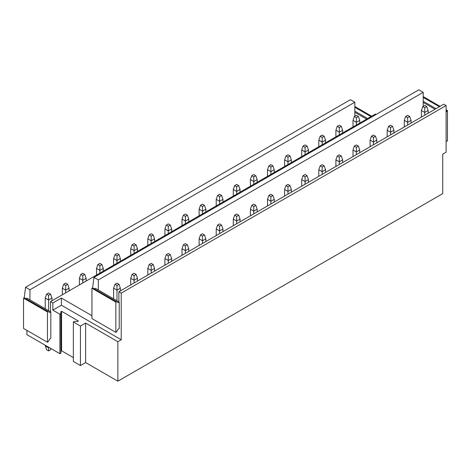 <?xml version="1.0" encoding="UTF-8"?>
<svg xmlns="http://www.w3.org/2000/svg" width="471" height="471" viewBox="0 0 471 471"><rect width="100%" height="100%" fill="white"/><g stroke="black" fill="none" stroke-linecap="round" stroke-linejoin="round"><path stroke-width="0.71" d="M23.55 298.131L47.447 311.932L47.447 342.246L23.55 328.446L23.55 298.131L24.221 297.743L25.569 287.251L350.448 99.687L354.822 102.213L29.944 289.777L29.944 299.88L50.479 311.737L50.479 301.628L52.834 302.988L61.383 298.055L91.945 315.7M376.093 114.494L375.352 114.064L50.479 301.628M354.822 102.213L354.822 116.202M25.569 287.251L29.944 289.777M354.822 106.876L355.158 106.681L371.648 116.202M52.834 302.988L52.834 310.142L59.899 314.222L59.899 353.709L26.918 334.663L26.918 330.389M29.944 299.88L26.918 298.131L25.905 298.714M118.875 291.755L443.747 104.191L446.102 105.551L121.23 293.115L118.875 291.755L118.875 301.864L119.21 302.058L118.197 302.641L116.514 301.67L115.842 302.058L115.842 332.373L116.514 331.984L118.197 329.07L119.21 328.487L119.21 302.058M80.435 365.567L80.435 326.073L73.364 321.993L73.364 361.481L80.435 365.567L85.616 362.57L117.862 381.186L442.74 193.622L442.74 154.135L446.102 152.192L446.102 105.551M423.217 92.34L98.339 279.904L93.965 277.378L418.843 89.814L423.217 92.34L423.217 106.328M60.912 351.183L61.583 350.795L61.583 311.307L78.416 321.022L77.638 321.469L74.377 321.41L73.364 321.993M61.583 350.795L73.364 357.595M59.899 353.709L60.912 353.126L60.812 311.755L61.583 311.307M59.899 314.222L60.912 313.639M85.616 362.57L85.616 323.082L80.435 326.073M98.339 279.904L98.339 290.006L118.875 301.864M93.965 277.378L92.616 287.869L91.945 288.258L91.945 318.573L115.842 332.373M98.339 290.006L95.313 288.258L94.3 288.841M423.217 97.002L423.553 96.808L440.044 106.328M117.862 381.186L117.862 341.699L85.616 323.082M117.862 341.699L121.23 339.756L121.23 293.115M50.479 311.737L50.815 311.932L49.802 312.514L48.119 311.543L47.447 311.932M47.447 342.246L48.119 341.858L49.802 338.943L50.815 338.361L50.815 311.932M52.834 310.142L61.383 305.208L61.383 298.055M61.383 305.208L121.23 339.756M423.217 102.442L434.998 109.243M423.217 101.277L436.005 108.66M446.102 112.157L447.45 110.603L447.45 140.923L446.779 141.312L446.102 140.923M423.217 97.391L439.372 106.717M446.102 110.603L446.779 110.991M446.102 109.825L447.45 110.603M91.945 288.258L115.842 302.058M92.616 287.869L116.514 301.67M354.822 112.316L366.603 119.116M354.822 111.15L367.61 118.533M354.822 107.264L370.977 116.59M24.221 297.743L48.119 311.543M356.37 115.307L354.351 116.472L356.37 117.638L358.39 116.472L356.37 115.307M359.732 123.084L359.732 120.358L358.39 116.472M359.732 120.358L356.37 122.307L353.003 120.358L354.351 116.472M356.37 125.027L356.37 117.638M353.003 126.97L353.003 120.358M421.398 117.096L421.398 110.491L424.765 112.434L428.127 110.491L428.127 113.211M421.398 110.491L422.746 106.599L424.765 107.771L424.765 115.154M424.765 107.771L426.785 106.599L424.765 105.433L422.746 106.599M428.127 110.491L426.785 106.599M339.273 125.18L337.254 126.346L339.273 127.511L341.292 126.346L339.273 125.18M342.635 132.952L342.635 130.231L341.292 126.346M342.635 130.231L339.273 132.174L335.905 130.231L337.254 126.346M339.273 134.894L339.273 127.511M335.905 136.837L335.905 130.231M404.301 126.97L404.301 120.358L407.662 122.301L411.03 120.358L411.03 123.078M404.301 120.358L405.643 116.472L407.662 117.638L407.662 125.027M407.662 117.638L409.688 116.472L407.662 115.307L405.643 116.472M411.03 120.358L409.688 116.472M322.17 135.053L320.15 136.219L322.17 137.385L324.189 136.219L322.17 135.053M325.538 142.825L325.538 140.105L324.189 136.219M325.538 140.105L322.17 142.048L318.808 140.105L320.15 136.219M322.17 144.768L322.17 137.385M318.808 146.711L318.808 140.105M387.203 136.837L387.203 130.231L390.565 132.174L393.933 130.231L393.933 132.952M387.203 130.231L388.546 126.346L390.565 127.511L390.565 134.894M390.565 127.511L392.584 126.346L390.565 125.18L388.546 126.346M393.933 130.231L392.584 126.346M305.073 144.927L303.053 146.092L305.073 147.258L307.092 146.092L305.073 144.927M308.44 152.698L308.44 149.978L307.092 146.092M308.44 149.978L305.073 151.921L301.705 149.978L303.053 146.092M305.073 154.641L305.073 147.258M301.705 156.584L301.705 149.978M370.1 146.711L370.1 140.105L373.468 142.048L376.835 140.105L376.835 142.825M370.1 140.105L371.448 136.219L373.468 137.385L373.468 144.768M373.468 137.385L375.487 136.219L373.468 135.053L371.448 136.219M376.835 140.105L375.487 136.219M287.975 154.794L285.956 155.96L287.975 157.126L289.995 155.96L287.975 154.794M291.343 162.572L291.343 159.846L289.995 155.96M291.343 159.846L287.975 161.794L284.608 159.846L285.956 155.96M287.975 164.514L287.975 157.126M284.608 166.457L284.608 159.846M353.003 156.584L353.003 149.978L356.37 151.921L359.732 149.978L359.732 152.698M353.003 149.978L354.351 146.087L356.37 147.252L356.37 154.641M356.37 147.252L358.39 146.087L356.37 144.921L354.351 146.087M359.732 149.978L358.39 146.087M270.878 164.667L268.859 165.833L270.878 166.999L272.897 165.833L270.878 164.667M274.24 172.439L274.24 169.719L272.897 165.833M274.24 169.719L270.878 171.662L267.51 169.719L268.859 165.833M270.878 174.382L270.878 166.999M267.51 176.325L267.51 169.719M335.905 166.457L335.905 159.846L339.273 161.788L342.635 159.846L342.635 162.566M335.905 159.846L337.254 155.96L339.273 157.126L339.273 164.509M339.273 157.126L341.292 155.96L339.273 154.794L337.254 155.96M342.635 159.846L341.292 155.96M253.775 174.541L251.755 175.707L253.775 176.872L255.794 175.707L253.775 174.541M257.142 182.312L257.142 179.592L255.794 175.707M257.142 179.592L253.775 181.535L250.413 179.592L251.755 175.707M253.775 184.255L253.775 176.872M250.413 186.198L250.413 179.592M318.808 176.325L318.808 169.719L322.17 171.662L325.538 169.719L325.538 172.439M318.808 169.719L320.15 165.833L322.17 166.999L322.17 174.382M322.17 166.999L324.189 165.833L322.17 164.667L320.15 165.833M325.538 169.719L324.189 165.833M236.678 184.414L234.658 185.58L236.678 186.746L238.697 185.58L236.678 184.414M240.045 192.186L240.045 189.466L238.697 185.58M240.045 189.466L236.678 191.409L233.31 189.466L234.658 185.58M236.678 194.129L236.678 186.746M233.31 196.071L233.31 189.466M301.705 186.198L301.705 179.592L305.073 181.535L308.44 179.592L308.44 182.312M301.705 179.592L303.053 175.707L305.073 176.872L305.073 184.255M305.073 176.872L307.092 175.707L305.073 174.541L303.053 175.707M308.44 179.592L307.092 175.707M219.58 194.282L217.561 195.447L219.58 196.613L221.6 195.447L219.58 194.282M222.948 202.059L222.948 199.333L221.6 195.447M222.948 199.333L219.58 201.282L216.213 199.333L217.561 195.447M219.58 204.002L219.58 196.613M216.213 205.945L216.213 199.333M284.608 196.071L284.608 189.466L287.975 191.409L291.343 189.466L291.343 192.186M284.608 189.466L285.956 185.574L287.975 186.74L287.975 194.129M287.975 186.74L289.995 185.574L287.975 184.408L285.956 185.574M291.343 189.466L289.995 185.574M202.483 204.155L200.463 205.321L202.483 206.486L204.502 205.321L202.483 204.155M205.845 211.926L205.845 209.206L204.502 205.321M205.845 209.206L202.483 211.149L199.115 209.206L200.463 205.321M202.483 213.869L202.483 206.486M199.115 215.812L199.115 209.206M267.51 205.945L267.51 199.333L270.878 201.276L274.24 199.333L274.24 202.053M267.51 199.333L268.859 195.447L270.878 196.613L270.878 203.996M270.878 196.613L272.897 195.447L270.878 194.282L268.859 195.447M274.24 199.333L272.897 195.447M185.38 214.028L183.36 215.194L185.38 216.36L187.399 215.194L185.38 214.028M188.747 221.8L188.747 219.08L187.399 215.194M188.747 219.08L185.38 221.023L182.018 219.08L183.36 215.194M185.38 223.743L185.38 216.36M182.018 225.686L182.018 219.08M250.413 215.812L250.413 209.206L253.775 211.149L257.142 209.206L257.142 211.926M250.413 209.206L251.755 205.321L253.775 206.486L253.775 213.869M253.775 206.486L255.794 205.321L253.775 204.155L251.755 205.321M257.142 209.206L255.794 205.321M168.282 223.896L166.263 225.067L168.282 226.233L170.302 225.067L168.282 223.896M171.65 231.673L171.65 228.953L170.302 225.067M171.65 228.953L168.282 230.896L164.915 228.953L166.263 225.067M168.282 233.616L168.282 226.233M164.915 235.559L164.915 228.953M233.31 225.686L233.31 219.08L236.678 221.023L240.045 219.08L240.045 221.8M233.31 219.08L234.658 215.194L236.678 216.36L236.678 223.743M236.678 216.36L238.697 215.194L236.678 214.028L234.658 215.194M240.045 219.08L238.697 215.194M151.185 233.769L149.166 234.935L151.185 236.101L153.205 234.935L151.185 233.769M154.553 241.546L154.553 238.821L153.205 234.935M154.553 238.821L151.185 240.763L147.817 238.821L149.166 234.935M151.185 243.489L151.185 236.101M147.817 245.432L147.817 238.821M216.213 235.559L216.213 228.953L219.58 230.896L222.948 228.953L222.948 231.673M216.213 228.953L217.561 225.061L219.58 226.227L219.58 233.616M219.58 226.227L221.6 225.061L219.58 223.896L217.561 225.061M222.948 228.953L221.6 225.061M134.088 243.642L132.068 244.808L134.088 245.974L136.107 244.808L134.088 243.642M137.45 251.414L137.45 248.694L136.107 244.808M137.45 248.694L134.088 250.637L130.72 248.694L132.068 244.808M134.088 253.357L134.088 245.974M130.72 255.3L130.72 248.694M199.115 245.432L199.115 238.821L202.483 240.763L205.845 238.821L205.845 241.541M199.115 238.821L200.463 234.935L202.483 236.101L202.483 243.483M202.483 236.101L204.502 234.935L202.483 233.769L200.463 234.935M205.845 238.821L204.502 234.935M116.985 253.516L114.965 254.681L116.985 255.847L119.004 254.681L116.985 253.516M120.352 261.287L120.352 258.567L119.004 254.681M120.352 258.567L116.985 260.51L113.623 258.567L114.965 254.681M116.985 263.23L116.985 255.847M113.623 265.173L113.623 258.567M182.018 255.3L182.018 248.694L185.38 250.637L188.747 248.694L188.747 251.414M182.018 248.694L183.36 244.808L185.38 245.974L185.38 253.357M185.38 245.974L187.399 244.808L185.38 243.642L183.36 244.808M188.747 248.694L187.399 244.808M99.887 263.383L97.868 264.555L99.887 265.721L101.907 264.555L99.887 263.383M103.255 271.161L103.255 268.441L101.907 264.555M103.255 268.441L99.887 270.383L96.52 268.441L97.868 264.555M99.887 273.103L99.887 265.721M96.52 275.046L96.52 268.441M164.915 265.173L164.915 258.567L168.282 260.51L171.65 258.567L171.65 261.287M164.915 258.567L166.263 254.681L168.282 255.847L168.282 263.23M168.282 255.847L170.302 254.681L168.282 253.516L166.263 254.681M171.65 258.567L170.302 254.681M82.79 273.257L80.771 274.422L82.79 275.588L84.809 274.422L82.79 273.257M86.158 281.028L86.158 278.308L84.809 274.422M86.158 278.308L82.79 280.251L79.422 278.308L80.771 274.422M82.79 282.977L82.79 275.588M79.422 284.92L79.422 278.308M147.817 275.046L147.817 268.441L151.185 270.383L154.553 268.441L154.553 271.161M147.817 268.441L149.166 264.549L151.185 265.715L151.185 273.103M151.185 265.715L153.205 264.549L151.185 263.383L149.166 264.549M154.553 268.441L153.205 264.549M65.693 283.13L63.673 284.296L65.693 285.461L67.712 284.296L65.693 283.13M69.054 290.901L69.054 288.181L67.712 284.296M69.054 288.181L65.693 290.124L62.325 288.181L63.673 284.296M65.693 292.844L65.693 285.461M62.325 294.787L62.325 288.181M130.72 284.92L130.72 278.308L134.088 280.251L137.45 278.308L137.45 281.028M130.72 278.308L132.068 274.422L134.088 275.588L134.088 282.971M134.088 275.588L136.107 274.422L134.088 273.257L132.068 274.422M137.45 278.308L136.107 274.422M48.59 293.003L46.57 294.169L48.59 295.335L50.609 294.169L48.59 293.003M51.957 300.775L51.957 298.055L50.609 294.169M51.957 298.055L48.59 299.998L45.228 298.055L46.57 294.169M48.59 310.648L48.59 295.335M51.015 348.581L50.609 349.747L48.59 350.913L46.57 349.747L45.228 345.237M49.131 347.492L48.59 347.804L48.59 347.18M45.228 308.705L45.228 298.055M48.59 350.913L48.59 347.804L45.228 345.861M113.623 298.832L113.623 288.181L116.985 290.124L120.352 288.181L120.352 290.901M113.623 288.181L114.965 284.296L116.985 285.461L116.985 300.775M116.985 285.461L119.004 284.296L116.985 283.13L114.965 284.296M120.352 288.181L119.004 284.296"/></g></svg>
